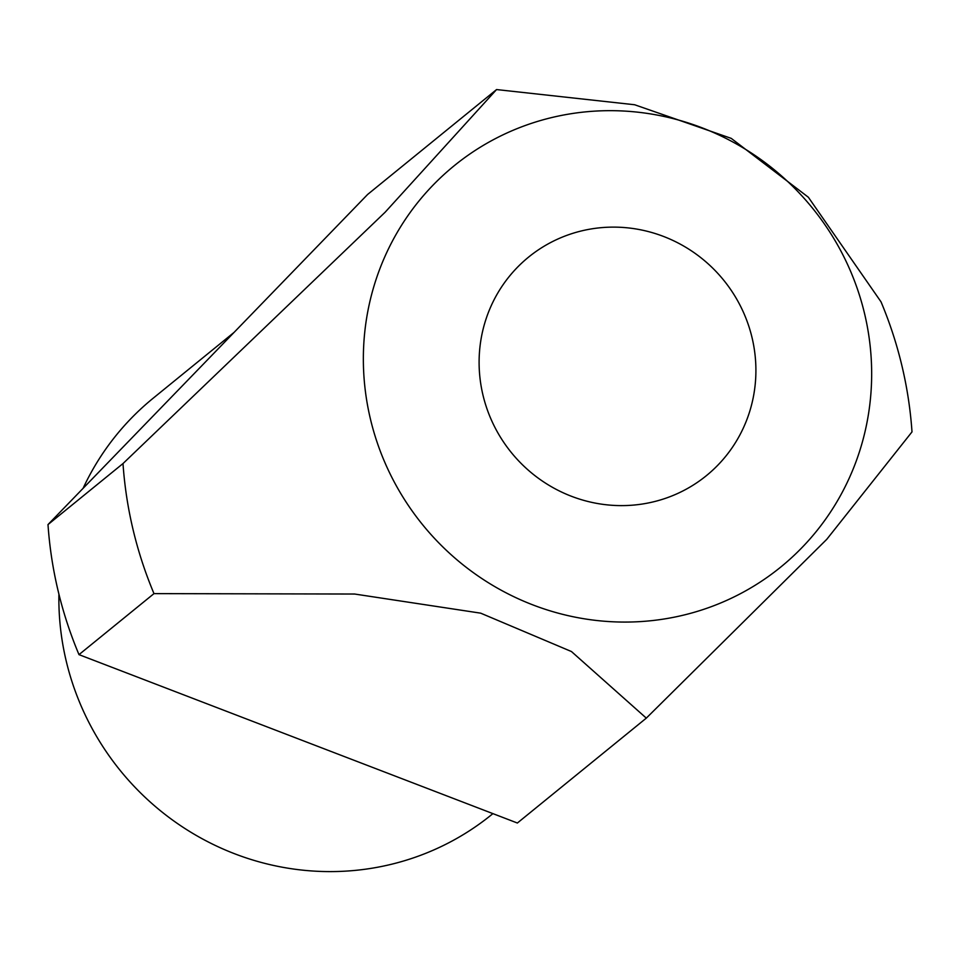 <?xml version="1.0" encoding="UTF-8"?>
<svg xmlns="http://www.w3.org/2000/svg" width="960" height="960" viewBox="0 0 960 960"><rect width="100%" height="100%" fill="white"/><g stroke="black" fill="none" stroke-linecap="round" stroke-linejoin="round"><path stroke-width="1.44" d="M492.912 813.624L491.82 814.512A268.32 260.472 -129.1 0 1 66.216 661.044A268.32 260.472 -129.1 0 1 58.908 594.108M482.964 395.076A140.868 136.74 -129.1 0 1 528.612 257.088A140.868 136.74 -129.1 0 1 752.052 337.668A140.868 136.74 -129.1 0 1 706.404 475.644A140.868 136.74 -129.1 0 1 482.964 395.076M901.908 365.712A402.492 390.696 50.9 0 0 881.016 301.836L808.368 197.256L731.232 138.372L634.62 104.748L496.56 89.568L385.152 212.208L123 463.56A402.492 390.696 50.9 0 0 133.092 529.74A402.492 390.696 50.9 0 0 153.984 593.616L354.672 594.036L480.684 613.164L571.464 651.54L646.308 718.128L826.764 539.328L912 431.892A402.492 390.696 50.9 0 0 901.908 365.712M123 463.56L48 524.58L367.62 194.46L496.56 89.568M646.308 718.128L517.368 823.02L78.984 654.636A402.492 390.696 -129.1 0 1 58.092 590.76A402.492 390.696 -129.1 0 1 48 524.58M370.44 419.088A258.696 251.112 50.9 0 0 677.112 616.584A258.696 251.112 50.9 0 0 864.576 313.656A258.696 251.112 50.9 0 0 557.904 116.16A258.696 251.112 50.9 0 0 370.44 419.088M78.984 654.636L153.984 593.616M83.1 488.316A268.32 260.472 -129.1 0 1 153.168 398.22L234.06 332.4"/></g></svg>
